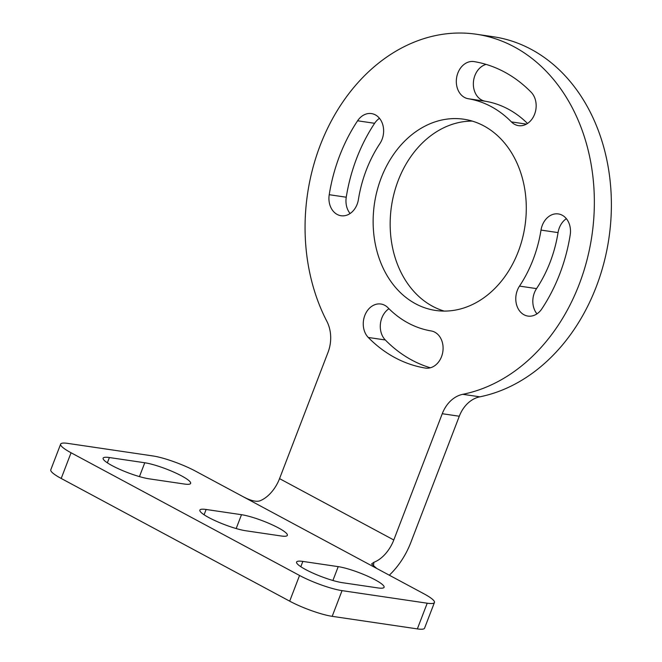 <?xml version="1.0" encoding="UTF-8"?>
<svg xmlns="http://www.w3.org/2000/svg" width="662" height="662" viewBox="0 0 662 662"><rect width="100%" height="100%" fill="white"/><g stroke="black" fill="none" stroke-linecap="round" stroke-linejoin="round"><path stroke-width="0.99" d="M427.213 603.206A32.215 5.428 21 0 0 434.438 602.486A32.215 5.428 21 0 0 424.019 593.839L376.794 568.484L371.589 563.958L373.906 562.27A27.92 16.558 118.2 0 0 393.791 539.985L279.546 478.634A27.92 16.558 -61.8 0 1 259.661 500.919C255.913 502.003 250.277 500.53 242.755 496.5L195.53 471.145A32.215 5.428 21 0 0 153.03 455.969L67.863 443.399A32.215 5.428 21 0 0 60.639 444.128A32.215 5.428 21 0 0 71.057 452.767L299.547 575.468A32.215 5.428 21 0 0 342.047 590.636L427.213 603.206L417.35 628.9L332.183 616.33A32.215 5.428 -159 0 1 289.683 601.162L61.202 478.461A32.215 5.428 -159 0 1 50.775 469.821L60.639 444.128M206.122 509.475A27.92 4.7 -159 0 0 199.858 510.104A27.92 4.7 -159 0 0 216.052 521.102A27.92 4.7 -159 0 0 245.726 530.75L281.102 535.972A27.92 4.7 -159 0 0 287.358 535.343A27.92 4.7 -159 0 0 271.163 524.345A27.92 4.7 -159 0 0 241.498 514.697L206.122 509.475L204.086 514.763M302.84 561.417A27.92 4.7 -159 0 0 296.584 562.046A27.92 4.7 -159 0 0 312.778 573.044A27.92 4.7 -159 0 0 342.444 582.692L377.82 587.914A27.92 4.7 -159 0 0 384.084 587.285A27.92 4.7 -159 0 0 367.89 576.288A27.92 4.7 -159 0 0 338.216 566.639L302.84 561.417L300.813 566.705M109.395 457.541A27.92 4.7 -159 0 0 103.131 458.162A27.92 4.7 -159 0 0 119.325 469.159A27.92 4.7 -159 0 0 149 478.808L184.375 484.03A27.92 4.7 -159 0 0 190.639 483.401A27.92 4.7 -159 0 0 174.437 472.403A27.92 4.7 -159 0 0 144.771 462.763L109.395 457.541L107.36 462.821M434.438 602.486L424.574 628.172A32.215 5.428 -159 0 1 417.35 628.9M279.546 478.634L328.021 352.366A32.215 25.363 98.4 0 0 326.854 321.31A182.555 143.712 98.4 0 1 330.33 122.859A182.555 143.712 98.4 0 1 476.367 34.242L493.397 36.758A182.555 143.712 98.4 0 1 611.225 213.296A182.555 143.712 98.4 0 1 479.834 396.828A32.215 25.363 -81.6 0 0 459.296 416.233L410.821 542.501A55.84 33.125 -61.8 0 1 389.297 575.195M430.35 367.791A155.173 122.156 98.4 0 1 385.309 339.978A18.793 14.796 98.4 0 1 388.95 308.715M350.099 213.52A18.793 14.796 98.4 0 1 346.251 197.218A155.173 122.156 98.4 0 1 374.626 123.306A18.793 14.796 98.4 0 1 379.492 118.316M468.241 98.729A117.588 92.564 98.4 0 1 511.412 121.907A18.793 14.796 98.4 0 0 518.528 125.648A18.793 14.796 98.4 0 0 534.656 114.087A18.793 14.796 98.4 0 0 531.139 92.208A155.173 122.156 98.4 0 0 474.166 61.616A18.793 14.796 98.4 0 0 473.951 61.574A18.793 14.796 98.4 0 0 456.59 77.868A18.793 14.796 98.4 0 0 468.241 98.729L485.279 101.236A18.793 14.796 98.4 0 1 473.355 83.462A18.793 14.796 98.4 0 1 486.098 64.396M485.279 101.236A117.588 92.564 98.4 0 1 527.498 123.471M541.011 230.086A117.588 92.564 98.4 0 1 519.513 286.1A18.793 14.796 98.4 0 0 516.583 304.785A18.793 14.796 98.4 0 0 527.928 316.08A18.793 14.796 98.4 0 0 541.822 308.881A155.173 122.156 98.4 0 0 570.197 234.96A18.793 14.796 98.4 0 0 558.347 213.934A18.793 14.796 98.4 0 0 541.011 230.086L558.049 232.602A18.793 14.796 98.4 0 1 566.358 218.667M536.956 313.862A18.793 14.796 98.4 0 1 536.543 288.615A117.588 92.564 98.4 0 0 558.049 232.602M444.202 311.09A96.644 76.08 98.4 0 1 398.193 180.536A96.644 76.08 98.4 0 1 472.246 121.096M518.255 251.643A96.644 76.08 98.4 0 1 435.596 310.445A96.644 76.08 98.4 0 1 381.163 178.028A96.644 76.08 98.4 0 1 463.822 119.226A96.644 76.08 98.4 0 1 518.255 251.643M476.367 34.242A182.555 143.712 98.4 0 1 594.195 210.781A182.555 143.712 98.4 0 1 462.796 394.312A32.215 25.363 98.4 0 0 442.257 413.717L393.791 539.985M431.169 330.942A18.793 14.796 98.4 0 1 442.82 351.803A18.793 14.796 98.4 0 1 425.467 368.089A18.793 14.796 98.4 0 1 425.244 368.055A155.173 122.156 98.4 0 1 368.279 337.463A18.793 14.796 98.4 0 1 364.762 315.584A18.793 14.796 98.4 0 1 380.882 304.024A18.793 14.796 98.4 0 1 388.006 307.764A117.588 92.564 98.4 0 0 431.169 330.942M358.399 199.585A18.793 14.796 98.4 0 1 341.062 215.738A18.793 14.796 98.4 0 1 329.221 194.702A155.173 122.156 98.4 0 1 357.588 120.79A18.793 14.796 98.4 0 1 371.49 113.591A18.793 14.796 98.4 0 1 382.826 124.886A18.793 14.796 98.4 0 1 379.905 143.571A117.588 92.564 98.4 0 0 358.399 199.585M376.794 568.484L242.755 496.5M373.418 566.449L373.906 562.27M61.202 478.461L71.057 452.767M289.683 601.162L299.547 575.468M332.183 616.33L342.047 590.636M425.244 368.055L425.683 368.122M368.279 337.463L385.309 339.978M329.221 194.702L346.251 197.218M357.588 120.79L374.626 123.306M511.412 121.907L526.422 124.125M519.513 286.1L536.543 288.615M479.834 396.828L462.796 394.312M459.296 416.233L442.257 413.717M144.771 462.763L139.45 476.607M338.216 566.639L332.903 580.491M241.498 514.697L236.177 528.549"/></g></svg>
